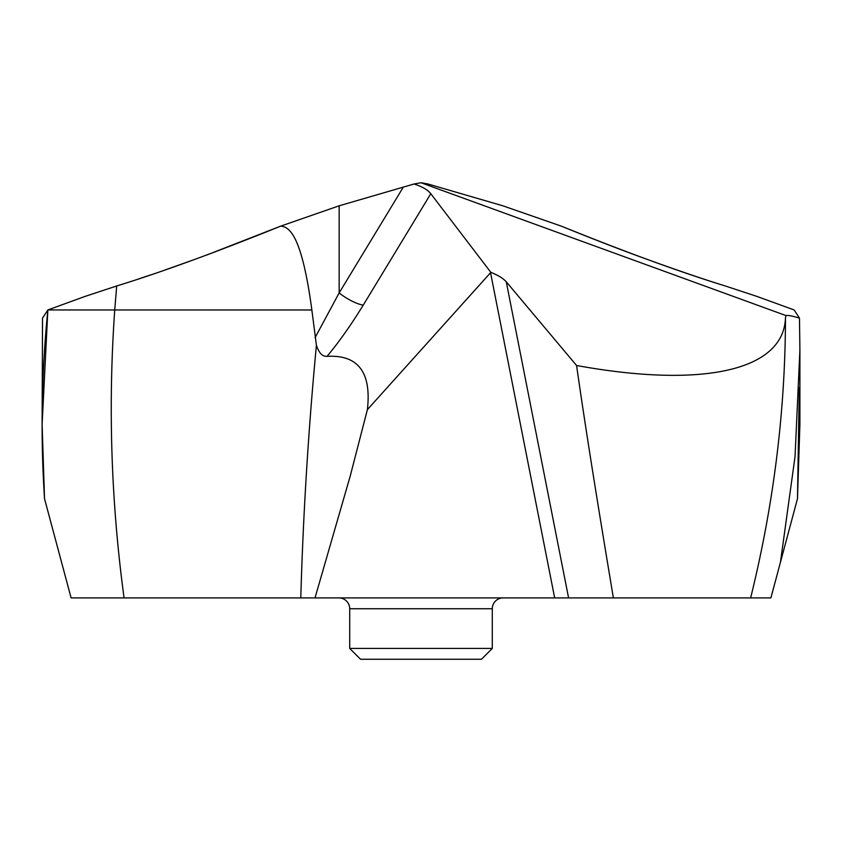 <?xml version="1.0" encoding="UTF-8"?>
<svg xmlns="http://www.w3.org/2000/svg" width="842" height="842" viewBox="0 0 842 842"><rect width="100%" height="100%" fill="white"/><g stroke="black" fill="none" stroke-linecap="round" stroke-linejoin="round"><path stroke-width="1.26" d="M794.143 309.951L756.79 296.363L794.153 309.951L799.479 318.15C792.417 315.96 787.923 315.108 785.975 315.571L421 182.735L414.011 183.998C422.137 186.577 427.725 189.818 430.799 193.723L363.228 305.151C350.798 325.338 338.737 342.399 327.043 356.345C322.454 356.682 318.907 352.956 316.403 345.157L311.856 309.982L114.733 309.972L116.691 285.975L85.21 296.363L47.857 309.951L85.21 296.363L116.691 285.975C161.011 272.355 215.657 252.411 280.628 226.161L339.158 205.806L414.011 183.998L339.158 205.806L280.628 226.161L206.848 254.968M799.9 349.925L799.9 424.473L797.479 498.696L780.45 562.267L795.037 456.659L799.9 349.925L799.479 318.15M421 182.735L427.989 183.998L502.842 205.806L561.372 226.161C626.343 252.411 680.989 272.355 725.309 285.975L756.79 296.363L725.309 285.975C704.575 279.576 678.905 270.85 648.298 259.789C622.259 250.379 593.284 239.17 561.372 226.161L502.842 205.806L427.989 183.998L421 182.735L414.011 183.998M772.682 591.231L780.45 562.267L770.893 597.915L750.643 597.915C773.693 504.537 785.302 411.149 785.47 317.76L785.975 315.571M785.47 317.76C783.692 370.806 702.617 388.425 576.57 365.502L506.263 281.807L568.592 597.915L750.643 597.915M568.592 597.915L315.013 597.915L350.23 476.046L367.386 409.644L490.865 272.376C498.001 275.166 503.137 278.313 506.263 281.807M42.1 424.473L42.521 318.15L47.857 309.951L42.111 424.473L44.521 498.696L71.107 597.915L323.223 597.915M541.217 597.915L518.777 597.915M490.865 272.376L430.799 193.723M576.57 365.502C585.316 426.547 595.957 493.57 613.376 597.915M367.386 409.644C371.596 372.375 358.145 354.608 327.043 356.345M311.856 309.982C301.857 235.486 289.427 226.614 280.628 226.161M403.192 187.334L339.158 292.921L315.066 337.663M339.158 205.806L339.158 292.921A21.65 6.21 -148.8 0 0 363.228 305.151M124.069 597.915C111.081 501.937 107.976 405.949 114.733 309.972L47.857 309.951C41.532 372.869 40.427 435.777 44.521 498.696L53.351 531.66M492.286 648.435L481.466 659.265L360.534 659.265L349.714 648.435L492.286 648.435L492.286 608.745A10.83 10.83 0 0 1 503.084 597.915M349.714 648.435L349.714 608.745A10.83 10.83 0 0 0 338.937 597.915M44.521 498.696L71.107 597.915L609.787 597.915M751.401 597.915L770.893 597.915M797.479 498.696L799.3 387.604M193.649 259.81L165.043 269.987M151.371 274.681L138.919 278.828M554.668 597.915L490.549 272.724M300.783 597.915C303.162 514.967 308.256 432.009 316.055 349.062L316.403 345.157M492.286 608.745L349.714 608.745"/></g></svg>
